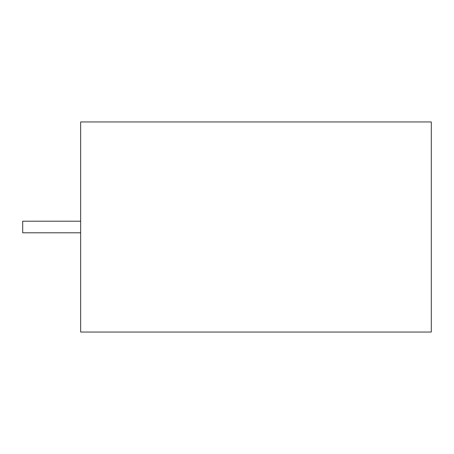<?xml version="1.0" encoding="UTF-8"?>
<svg xmlns="http://www.w3.org/2000/svg" width="454" height="454" viewBox="0 0 454 454"><rect width="100%" height="100%" fill="white"/><g stroke="black" fill="none" stroke-linecap="round" stroke-linejoin="round"><path stroke-width="0.68" d="M80.659 221.206L22.7 221.206L22.7 232.794L80.659 232.794M80.659 121.95L80.659 332.05L431.3 332.05L431.3 121.95L80.659 121.95"/></g></svg>
